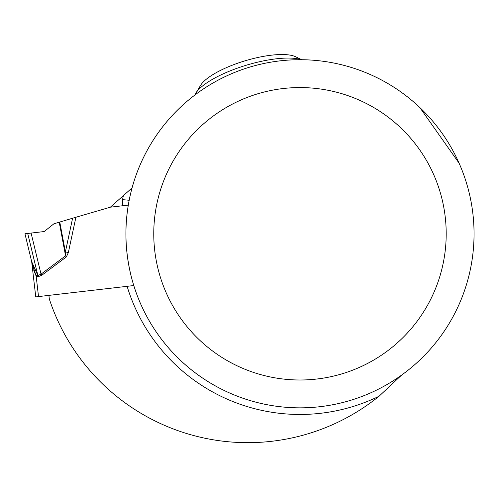 <?xml version="1.0" encoding="UTF-8"?>
<svg xmlns="http://www.w3.org/2000/svg" width="499" height="499" viewBox="0 0 499 499"><rect width="100%" height="100%" fill="white"/><g stroke="black" fill="none" stroke-linecap="round" stroke-linejoin="round"><path stroke-width="0.75" d="M33.608 269.84L36.153 276.097L38.523 296.581L35.76 296.899L133.788 285.553L48.902 295.377L49.32 299.001A208.881 208.881 0 0 0 379.053 396.243L401.483 375.192M128.287 205.108L110.36 207.185L123.372 195.633A180.682 180.682 0 0 0 122.548 199.637L129.166 200.274M132.06 187.917L123.372 195.633M419.821 360.029A174.07 174.07 0 0 1 131.948 279.24C123.92 248.845 123.92 218.543 131.948 188.323A174.07 174.07 0 0 1 296.312 59.749L303.648 59.749A174.07 174.07 0 0 1 419.821 107.535L459.08 163.161M474.05 233.782A174.07 174.07 0 0 0 212.948 83.034A174.07 174.07 0 0 0 212.948 384.529A174.07 174.07 0 0 0 474.05 233.782M446.2 233.782A146.219 146.219 0 0 0 226.87 107.154A146.219 146.219 0 0 0 226.87 360.409A146.219 146.219 0 0 0 446.2 233.782M301.851 59.724L295.589 56.743A52.22 15.513 163.2 0 0 244.984 60.834A52.22 15.513 163.2 0 0 200.554 85.398L195.951 93.057A59.181 17.577 163.2 0 0 195.034 94.904M301.458 59.718A59.181 17.577 163.2 0 0 243.793 65.999A59.181 17.577 163.2 0 0 195.951 93.057M75.91 217.24L68.357 252.544L66.379 256.904L65.569 255.825L65.394 251.914L72.598 218.225L110.36 207.185M31.874 263.129L32.535 266.628M35.76 296.899L31.743 262.224A11.14 11.14 0 0 0 31.506 260.883M66.379 256.904L41.841 275.23L38.043 276.783L36.153 276.097L31.743 262.224M59.238 222.211L53.911 223.795L44.193 231.555L31.094 233.07L41.03 274.151L65.569 255.825L59.238 222.211L59.768 222.049L65.394 251.914L68.357 252.544M72.598 218.225L59.768 222.049M31.094 233.07L24.95 233.782L31.705 261.713L37.899 275.542L41.03 274.151L41.841 275.23M38.043 276.783L37.313 274.55L36.153 276.097M31.861 263.067A11.14 7.841 166.4 0 0 31.705 261.713M44.193 231.555L24.95 233.782L44.193 231.555M122.548 205.769L122.548 199.637M127.108 286.332A180.682 180.682 0 0 0 379.053 396.243M27.719 233.463L37.899 275.542"/></g></svg>
